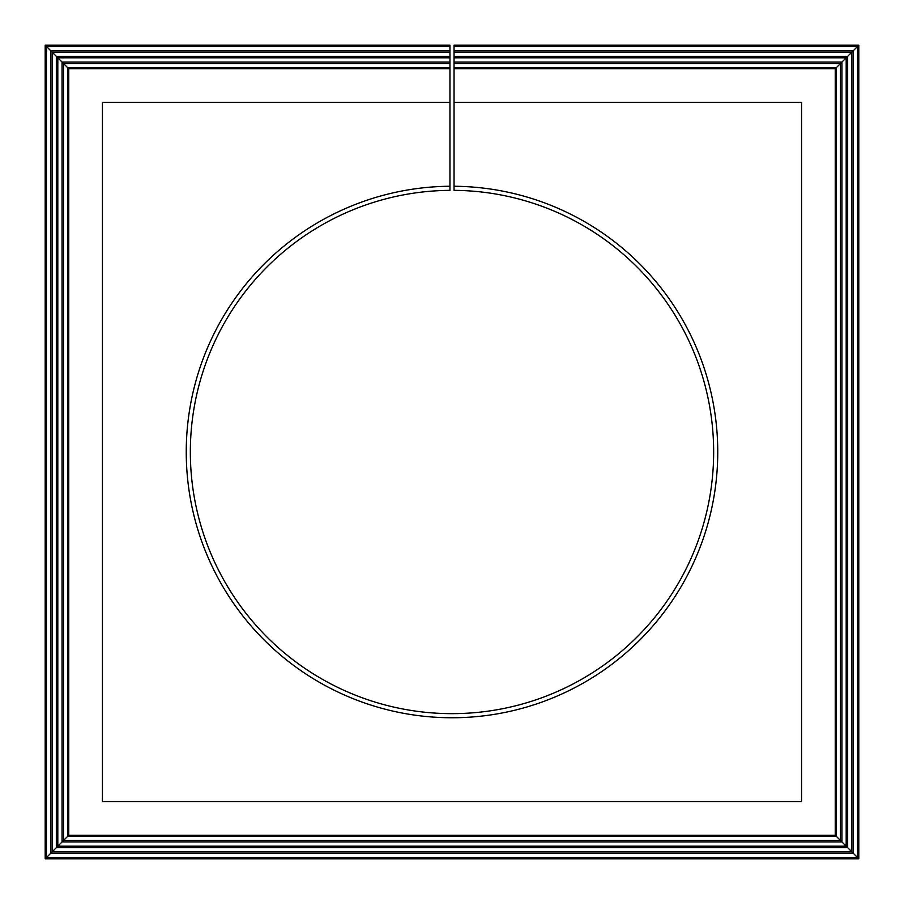<?xml version="1.0" encoding="UTF-8"?>
<svg xmlns="http://www.w3.org/2000/svg" width="904" height="904" viewBox="0 0 904 904"><rect width="100%" height="100%" fill="white"/><g stroke="black" fill="none" stroke-linecap="round" stroke-linejoin="round"><path stroke-width="1.36" d="M68.76 68.76L67.766 67.766L449.955 67.766L449.955 68.76L68.76 68.76L68.76 835.239L835.239 835.239L835.239 68.76L841.952 62.048L454.045 62.048L454.045 102.434L801.565 102.434L801.565 801.565L102.434 801.565L102.434 102.434L449.955 102.434L449.955 186.258A265.753 265.753 0 0 0 222.192 585.464A265.753 265.753 0 0 0 681.808 585.464A265.753 265.753 0 0 0 454.045 186.258L454.045 102.434M68.76 835.239L67.766 836.234L67.766 67.766L63.529 63.529L63.529 840.471L840.471 840.471L841.952 841.952L841.952 62.048L847.658 56.342L454.045 56.342L454.045 62.048M835.239 835.239L836.234 836.234L67.766 836.234L62.048 841.952L62.048 62.048L449.955 62.048L449.955 63.529L63.529 63.529L57.811 57.811L57.811 846.189L846.189 846.189L847.658 847.658L847.658 56.342L853.365 50.635L454.045 50.635L454.045 56.342M454.045 50.635L454.045 46.398L857.602 46.398L858.8 45.2L454.045 45.2L454.045 46.398M449.955 62.048L449.955 56.342L56.342 56.342L52.104 52.104L52.104 851.896L851.896 851.896L853.365 853.365L853.365 50.635L857.602 46.398L857.602 857.602L858.8 858.8L858.8 45.2M454.045 57.811L846.189 57.811L846.189 846.189L841.952 841.952L62.048 841.952L56.342 847.658L847.658 847.658L851.896 851.896L851.896 52.104L454.045 52.104M454.045 63.529L840.471 63.529L840.471 840.471L836.234 836.234L836.234 67.766L454.045 67.766M835.239 68.76L454.045 68.76M449.955 57.811L57.811 57.811L56.342 56.342L56.342 847.658L50.635 853.365L853.365 853.365L857.602 857.602L46.398 857.602L45.2 858.8L858.8 858.8M449.955 50.635L449.955 46.398L46.398 46.398L50.635 50.635L449.955 50.635L449.955 52.104L52.104 52.104L50.635 50.635L50.635 853.365L46.398 857.602L46.398 46.398L45.2 45.2L45.2 858.8M449.955 46.398L449.955 45.2L45.2 45.2M449.955 56.342L449.955 52.104M449.955 67.766L449.955 63.529M449.955 68.76L449.955 102.434M454.045 186.258L454.045 190.348A261.663 261.663 0 0 1 678.26 583.419A261.663 261.663 0 0 1 225.74 583.419A261.663 261.663 0 0 1 449.955 190.348L449.955 186.258"/></g></svg>
